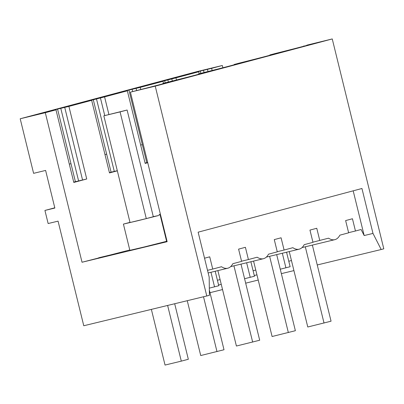 <?xml version="1.0" encoding="UTF-8"?>
<svg xmlns="http://www.w3.org/2000/svg" width="404" height="404" viewBox="0 0 404 404"><rect width="100%" height="100%" fill="white"/><g stroke="black" fill="none" stroke-linecap="round" stroke-linejoin="round"><path stroke-width="0.61" d="M206.792 296.031L155.237 86.148L130.411 92.142L167.14 241.688L82.032 262.246L45.304 112.701L20.2 118.766L33.603 173.336L45.617 170.432L54.853 208.04L44.925 210.439L48.142 223.538L58.07 221.139L83.769 325.75L209.413 295.334L209.176 277.109L198.142 232.179L361.949 188.491L372.983 233.421L364.171 235.547L361.09 229.497L355.459 231.002L352.45 218.756L345.637 220.574L348.642 232.82L339.88 235.158C338.557 237.608 336.911 239.102 334.941 239.638C332.967 240.153 330.831 239.668 328.543 238.183L312.923 242.173M204.535 258.207L209.721 256.823L212.726 269.069L221.493 266.731C223.786 268.221 225.917 268.705 227.891 268.19C229.861 267.65 231.507 266.16 232.83 263.706L241.597 261.368L238.587 249.127L245.405 247.309L248.409 259.55L257.176 257.217C259.464 258.701 261.6 259.186 263.575 258.671C265.544 258.136 267.19 256.641 268.514 254.192L277.28 251.854L274.271 239.607L281.083 237.789L284.093 250.036L292.86 247.697C295.147 249.182 297.283 249.672 299.258 249.157C301.227 248.617 302.874 247.127 304.197 244.673L312.964 242.334L309.954 230.093L316.766 228.275L319.776 240.516M208.161 272.958L227.891 268.19M20.2 118.766L197.208 71.553L222.311 65.493L222.867 67.756M130.411 92.142L136.845 90.501A59.439 0.52 -13.8 0 0 165.428 83.017A59.439 0.52 -13.8 0 0 162.782 83.507L167.993 82.118A59.439 0.52 -13.8 0 0 201.111 73.503A59.439 0.52 -13.8 0 0 198.465 73.993L203.677 72.604A59.439 0.52 -13.8 0 0 236.794 63.983A59.439 0.52 -13.8 0 0 234.148 64.473L239.36 63.085A59.439 0.52 -13.8 0 0 272.478 54.469A59.439 0.52 -13.8 0 0 269.832 54.959L275.043 53.57A59.439 0.52 -13.8 0 0 308.161 44.95A59.439 0.52 -13.8 0 0 306.828 45.167L332.25 38.935L383.8 248.824L381.179 249.521L372.983 233.421M281.356 273.634L293.925 270.599M317.246 264.963L381.179 249.521M353.187 190.829L364.171 235.547M230.649 266.625L263.575 258.671M266.327 257.111L299.258 249.157M302.01 247.591L334.941 239.638M212.726 269.069L207.515 270.326M129.992 222.357L123.417 224.099L138.042 220.675L158.621 215.519L153.293 216.63M146.288 218.589L130.032 222.518L103.828 115.822L127.108 110.024L153.313 216.716L146.288 218.589L120.084 111.898L103.828 115.822M155.237 86.148L332.25 38.935M129.775 249.98L82.032 262.246M167.12 241.602L158.641 243.652L167.069 241.405M166.453 240.648L166.862 240.557M123.417 224.099L129.861 250.334L144.486 246.91L166.615 241.309L160.171 215.074M212.156 70.473L211.635 68.342L222.311 65.493M176.477 79.992L175.952 77.856L198.707 71.786L199.202 73.796M140.794 89.506L140.269 87.375L163.024 81.305L163.519 83.315M108.903 114.468L104.585 96.889L127.346 90.819L145.172 163.408L147.743 162.721M45.304 112.701L55.979 109.853L73.806 182.441L86.734 178.992L68.902 106.409L91.663 100.338L109.489 172.922L117.337 170.831M97.687 258.373A27.018 10.903 -103.6 0 1 99.273 257.646L117.857 253.162M68.902 106.409L57.57 109.1L41.137 113.484L55.979 109.853M104.585 96.889L76.816 103.964L91.663 100.338M140.269 87.375L128.937 90.067L112.499 94.45L127.346 90.819M175.952 77.856L148.182 84.931L163.024 81.305M211.635 68.342L200.303 71.033L183.865 75.417L198.707 71.786M140.673 145.081L142.339 144.637L146.763 162.65L145.097 163.095M104.99 154.596L106.656 154.151L111.085 172.17L109.413 172.614M69.306 164.115L70.973 163.671L75.402 181.684L73.73 182.128M44.925 210.439L54.798 207.802M303.904 45.869L303.98 46.177M355.459 231.002L348.607 232.659M288.784 261.242L291.451 260.529M280.27 269.205L290.128 266.716L286.567 252.222M258.222 280.043L245.677 283.169M244.587 278.72L254.444 276.235L250.884 261.736M218.579 285.002L221.261 284.355M222.538 289.562L209.994 292.688M209.322 288.138L218.761 285.749L215.201 271.256M214.549 286.875L210.964 272.281M160.388 214.201L159.1 214.585L160.418 214.322M248.409 259.55L241.557 261.206M284.093 250.036L277.24 251.692M269.907 55.257L269.832 54.959M234.224 64.776L234.148 64.473M198.541 74.291L198.465 73.993M162.782 83.507L162.857 83.81M207.469 69.347L208.004 71.518M171.786 78.861L172.321 81.037M136.103 88.38L136.638 90.552M147.672 162.433L146.763 162.65M100.419 97.894L104.762 115.574M117.306 170.7L111.085 172.17M64.736 107.413L82.567 179.997L75.402 181.684M86.734 178.992L82.567 179.997M57.57 109.1L70.973 163.671M60.777 108.328L78.603 180.911M93.253 99.581L106.656 154.151M96.46 98.808L114.287 171.392M128.937 90.067L142.339 144.637M132.138 89.294L132.694 91.536M164.62 80.547L165.191 82.865M167.822 79.775L168.377 82.022M200.303 71.033L200.874 73.351M203.505 70.261L204.06 72.508M285.916 267.842L282.33 253.247M254.262 275.488L256.944 274.841M253.101 270.761L255.767 270.049M250.233 277.356L246.647 262.762M217.418 280.275L220.084 279.568M151.379 309.419L165.044 365.065L181.305 361.136L188.33 359.262L174.7 303.783M120.084 111.898L127.108 110.024M181.305 361.136L167.635 305.49M187.269 300.748L200.727 355.545L224.008 349.748L209.348 290.042M216.988 351.616L203.525 296.819M217.882 270.609L236.411 346.031L259.691 340.229L241.001 264.125M252.667 342.102L233.936 265.832M253.566 261.09L272.094 336.512L295.375 330.709L276.684 254.611M288.35 332.583L269.62 256.318M289.249 251.576L307.777 326.998L331.058 321.195L312.368 245.092M324.033 323.069L305.303 246.799M159.262 215.241L159.1 214.585"/></g></svg>
